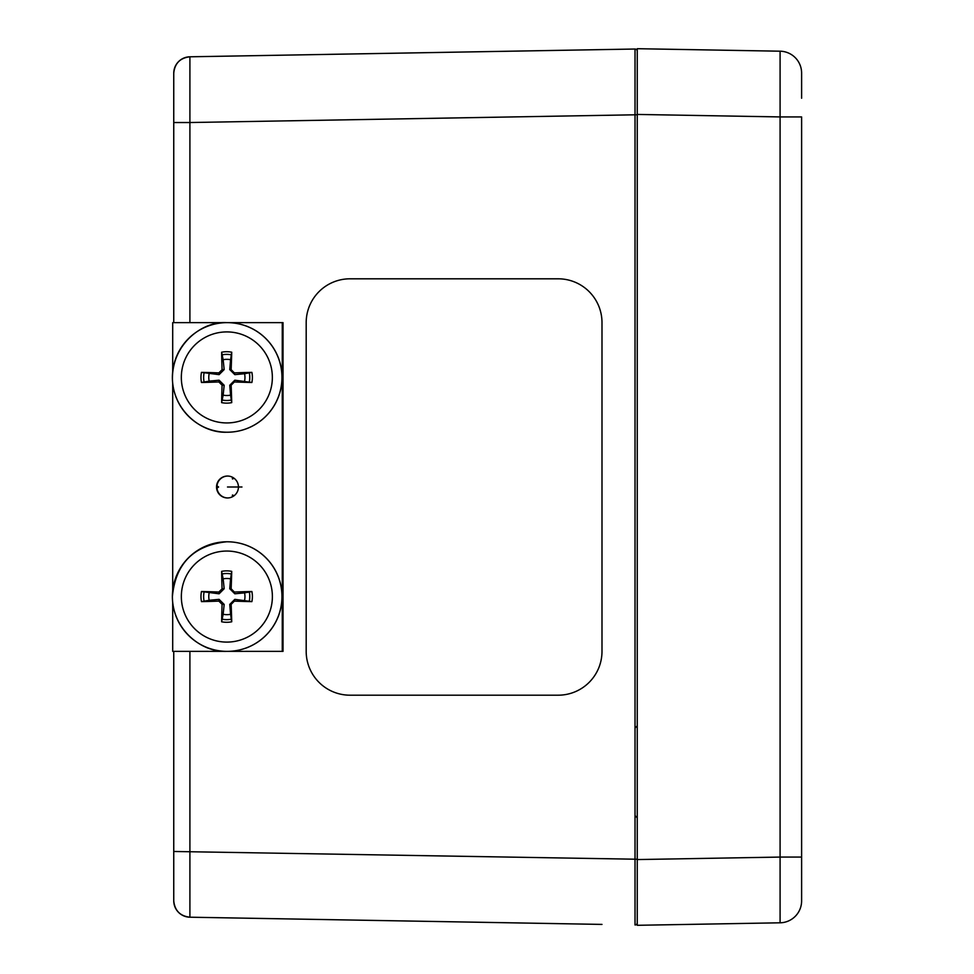 <?xml version="1.0" encoding="UTF-8"?>
<svg xmlns="http://www.w3.org/2000/svg" width="974" height="974" viewBox="0 0 974 974"><rect width="100%" height="100%" fill="white"/><g stroke="black" fill="none" stroke-linecap="round" stroke-linejoin="round"><path stroke-width="1.46" d="M780.089 922.804L637.252 925.3L637.252 859.567L780.089 857.071L780.089 116.929L637.252 114.433L637.252 51.22A2.192 2.192 0 0 0 635.024 49.029L635.024 924.971A2.192 2.192 0 0 0 637.252 922.78A2.192 2.192 0 0 1 635.024 924.971A2.192 2.192 0 0 0 637.252 922.78L637.252 48.7L780.089 51.196A21.915 21.915 0 0 1 801.614 73.099L801.614 77.202L801.614 73.099A21.915 21.915 0 0 0 780.089 51.196L780.089 116.929L801.614 116.929L801.614 875.565L801.614 857.071L780.089 857.071L780.089 922.804A21.915 21.915 0 0 0 801.614 900.901L801.614 896.798L801.614 900.901M801.614 896.774L801.614 875.979M801.614 98.24L801.614 77.226M306.189 322.637A43.83 43.818 90 0 1 350.019 278.808L558.175 278.808A43.83 43.818 90 0 1 601.993 322.637L601.993 651.363A43.83 43.818 90 0 1 558.175 695.192L350.019 695.192A43.83 43.818 90 0 1 306.189 651.363L306.189 322.637A43.83 43.818 90 0 1 350.019 278.808L558.175 278.808A43.83 43.818 90 0 1 601.993 322.637L601.993 651.363A43.83 43.818 90 0 1 558.175 695.192L350.019 695.192A43.83 43.818 90 0 1 306.189 651.363M601.993 924.411L189.906 917.204L189.906 651.363M558.175 923.632L328.104 919.626M284.274 918.847L189.906 917.204A16.436 16.436 0 0 1 173.749 900.767L173.749 894.631M601.993 49.601L328.104 54.374M217.421 487.767A10.957 10.957 90 0 1 217.421 486.233M635.024 49.029A2.192 2.192 0 0 1 637.252 51.22A2.192 2.192 0 0 0 635.024 49.029L189.906 56.796L189.906 122.529L637.252 114.762M173.749 98.703L173.749 73.233C174.711 63.395 180.093 57.916 189.906 56.796A16.436 16.436 0 0 0 173.749 73.233L173.749 322.637M173.749 651.363L173.749 875.297M173.749 900.767A16.436 16.436 0 0 0 189.906 917.204C180.093 916.084 174.711 910.605 173.749 900.767L173.749 851.471L637.252 859.238M189.906 322.637L189.906 122.529L173.749 122.529L173.749 79.369M217.324 486.148A10.957 10.957 -90 0 0 217.324 487.852M227.673 497.958A10.957 10.957 90 0 1 216.91 487A10.957 10.957 90 0 1 227.673 476.043A10.957 10.957 -90 0 0 216.91 487A10.957 10.957 -90 0 0 227.673 497.958A10.957 10.957 -90 0 1 216.971 488.144L218.346 487L216.971 485.856L218.614 487L216.971 488.144M172.702 322.637L172.702 371.496L172.702 322.637L282.643 322.637L282.643 651.363L283.032 322.637L283.032 651.363L172.702 651.363L172.702 602.504L172.702 651.363M227.49 497.958A10.957 10.957 90 0 1 216.532 487A10.957 10.957 90 0 1 227.49 476.043A10.957 10.957 90 0 1 238.435 487A10.957 10.957 90 0 1 227.49 497.958M172.702 590.621L172.702 383.354L172.702 590.621M282.265 322.637L282.265 651.363M234.077 478.246L232.469 478.989A22.609 0.657 -95 0 1 232.336 477.175M232.469 478.989L233.87 478.1M232.336 496.825A22.609 0.657 -85 0 1 232.469 495.011L234.077 495.754M232.469 495.011L233.87 495.9M227.673 476.043A10.957 10.957 -90 0 0 216.971 485.856M244.571 381.138A18.092 18.092 90 0 0 244.571 373.712L251.889 372.372A78.845 6.94 177.3 0 0 234.381 372.896L231.142 369.657A78.845 5.503 -87.2 0 0 231.727 352.211L230.582 359.723A18.092 18.092 90 0 0 223.156 359.723L224.178 369.572L219.101 374.649L201.472 372.372A25.714 25.701 -90 0 0 201.472 382.478A78.845 6.806 -2.9 0 0 218.846 381.954L222.084 385.193A78.845 8.242 92.8 0 0 221.634 402.639L223.156 395.127A18.092 18.092 90 0 0 230.582 395.127L229.742 385.278L234.807 380.201L251.889 382.478A25.714 25.701 -90 0 0 251.889 372.372M223.156 359.723L221.634 352.211A78.845 8.242 87.2 0 0 222.084 369.657L218.846 372.896A78.845 6.806 -177.1 0 0 201.472 372.372M231.727 352.211A25.714 25.701 -90 0 0 221.634 352.211M209.167 373.712A18.092 18.092 90 0 0 209.167 381.138L201.472 382.478M230.582 395.127L231.727 402.639A78.845 5.503 -92.8 0 0 231.142 385.193L234.381 381.954A78.845 6.94 2.7 0 0 251.889 382.478M221.634 402.639A25.714 25.701 -90 0 0 231.727 402.639M272.355 377.425A45.51 45.51 90 0 1 204.102 416.848A45.51 45.51 90 0 1 204.102 338.002A45.51 45.51 90 0 1 272.355 377.425M282.01 377.425A54.788 54.775 90 0 1 226.686 432.213L226.613 432.213A54.788 54.775 -90 0 0 281.949 377.425A54.788 54.775 -90 0 0 226.613 322.637A54.788 54.775 -90 0 0 172.386 377.425A54.788 54.775 -90 0 0 226.613 432.213C201.387 433.187 173.542 410.845 172.422 379.446C171.948 342.738 203.846 320.86 226.613 322.637L226.686 322.637A54.788 54.775 90 0 1 282.01 377.425M244.571 373.712L234.807 374.649L229.742 369.572L230.582 359.723M209.167 381.138L219.101 380.201L224.178 385.278L223.156 395.127M209.167 592.862A18.092 18.092 90 0 0 209.167 600.288L201.472 601.628A78.845 6.806 -2.9 0 0 218.846 601.104L222.084 604.343A78.845 8.242 92.8 0 0 221.634 621.789L223.156 614.277A18.092 18.092 90 0 0 230.582 614.277L229.742 604.428L234.807 599.351L251.889 601.628A25.714 25.701 -90 0 0 251.889 591.522A78.845 6.94 177.3 0 0 234.381 592.046L231.142 588.807A78.845 5.503 -87.2 0 0 231.727 571.361L230.582 578.873A18.092 18.092 90 0 0 223.156 578.873L224.178 588.722L219.101 593.799L201.472 591.522A25.714 25.701 -90 0 0 201.472 601.628M230.582 614.277L231.727 621.789A78.845 5.503 -92.8 0 0 231.142 604.343L234.381 601.104A78.845 6.94 2.7 0 0 251.889 601.628M221.634 621.789A25.714 25.701 -90 0 0 231.727 621.789M244.571 600.288A18.092 18.092 90 0 0 244.571 592.862L251.889 591.522M223.156 578.873L221.634 571.361A78.845 8.242 87.2 0 0 222.084 588.807L218.846 592.046A78.845 6.806 -177.1 0 0 201.472 591.522M231.727 571.361A25.714 25.701 -90 0 0 221.634 571.361M181.347 596.575A45.51 45.51 90 0 1 249.612 557.152A45.51 45.51 90 0 1 249.612 635.998A45.51 45.51 90 0 1 181.347 596.575M226.686 541.788A54.788 54.775 90 0 1 282.01 596.575A54.788 54.775 90 0 1 226.686 651.363L226.613 651.363A54.788 54.775 -90 0 0 281.949 596.575A54.788 54.775 -90 0 0 226.613 541.788A54.788 54.775 -90 0 0 172.386 596.575A54.788 54.775 -90 0 0 226.613 651.363C201.192 652.507 172.435 629.265 172.386 596.575C175.551 563.556 193.631 545.294 226.613 541.788L226.686 541.788M209.167 600.288L219.101 599.351L224.178 604.428L223.156 614.277M244.571 592.862L234.807 593.799L229.742 588.722L230.582 578.873M227.49 487L241.966 487M173.749 73.233A16.436 16.436 0 0 1 189.906 56.796M249.247 372.604A23.059 23.059 90 0 1 249.247 382.246M221.877 354.877A23.059 23.059 90 0 1 231.52 354.877M204.15 382.246A23.059 23.059 90 0 1 204.15 372.604M231.52 399.973A23.059 23.059 90 0 1 221.877 399.973M231.142 369.657L229.742 369.572M222.084 369.657L224.178 369.572M218.846 372.896L219.101 374.649M218.846 381.954L219.101 380.201M222.084 385.193L224.178 385.278M234.381 372.896L234.807 374.649M234.381 381.954L234.807 380.201M231.142 385.193L229.742 385.278M204.15 601.396A23.059 23.059 90 0 1 204.15 591.754M231.52 619.123A23.059 23.059 90 0 1 221.877 619.123M249.247 591.754A23.059 23.059 90 0 1 249.247 601.396M221.877 574.027A23.059 23.059 90 0 1 231.52 574.027M222.084 604.343L224.178 604.428M231.142 604.343L229.742 604.428M234.381 601.104L234.807 599.351M234.381 592.046L234.807 593.799M231.142 588.807L229.742 588.722M218.846 601.104L219.101 599.351M218.846 592.046L219.101 593.799M222.084 588.807L224.178 588.722M635.085 728.041L637.252 725.849M635.085 815.664L637.252 817.856"/></g></svg>

